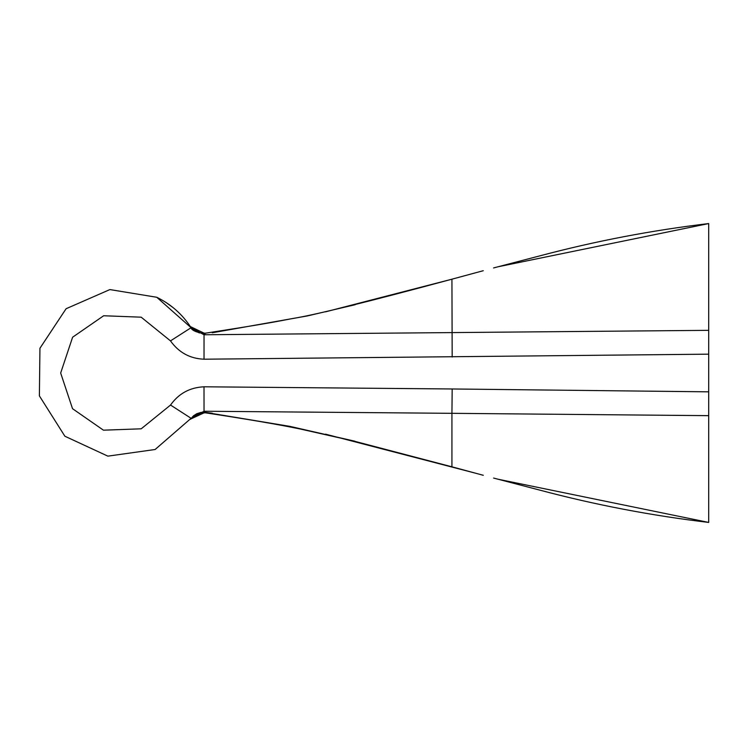<?xml version="1.0" encoding="UTF-8"?>
<svg xmlns="http://www.w3.org/2000/svg" width="746" height="746" viewBox="0 0 746 746"><rect width="100%" height="100%" fill="white"/><g stroke="black" fill="none" stroke-linecap="round" stroke-linejoin="round"><path stroke-width="1.12" d="M497.545 479.118L708.7 522.433L708.7 391.837L708.7 415.662L451.927 413.321L452.179 388.974L708.7 391.837L708.7 330.338L204.031 334.758L204.022 359.208L708.7 354.163L708.7 223.567C651.528 230.365 595.271 241.126 539.936 255.841L493.591 267.935M190.37 326.589L205.141 333.658L203.966 334.814M355.245 304.704L307.268 315.95L212.237 332.781M325.508 311.837L451.927 279.2L452.179 357.026M325.517 434.163L475.006 473.057M483.287 475.295L451.927 466.81L451.927 413.321L204.031 411.242L191.088 418.292L155.112 449.502L107.862 456.142L64.883 436.233L39.389 395.884L39.939 348.251L66.105 308.723L109.876 289.579L156.763 297.272L191.088 327.708L204.031 334.758M190.594 326.935L190.556 326.879C191.265 330.245 196.133 332.502 205.141 333.658L205.42 333.192C261.165 324.557 274.966 321.936 292.423 318.551C314.719 314.999 367.89 301.878 451.927 279.19L475.006 272.943M497.545 266.881L708.7 223.567M156.763 297.272L191.088 327.708C182.528 314.43 171.086 304.284 156.763 297.272L109.876 289.579L66.105 308.723L39.939 348.251L39.389 395.884L64.883 436.233L107.862 456.142L155.112 449.502L191.088 418.292L170.536 405.05L141.199 428.81L103.442 430.181L72.53 408.696L60.668 373.037L72.614 337.211L103.666 315.754L141.18 317.181L170.489 340.885C178.798 352.513 189.978 358.63 204.022 359.208M170.536 405.05C178.667 393.562 189.82 387.472 204.003 386.792L452.179 388.974M212.237 413.219L205.141 412.342L190.584 419.084L193.438 415.858L196.776 413.713L200.991 412.417L205.141 412.342L203.966 411.186M354.9 441.212L289.877 426.367L205.141 412.342L205.42 412.808L199.182 413.135L193.568 415.942L190.435 419.308M190.51 326.804L191.125 327.755M166.19 302.587L173.398 307.846L166.19 302.587M451.927 279.19L483.287 270.705M170.489 340.885L191.088 327.708M204.003 386.792L204.031 411.242M708.7 522.433C651.528 515.635 595.271 504.874 539.936 490.159L493.591 478.065M451.927 466.81L354.042 441.128L301.011 429.174C279.517 424.67 247.653 419.215 205.411 412.808M205.42 333.192L199.182 332.865L193.568 330.058L190.342 326.561"/></g></svg>
